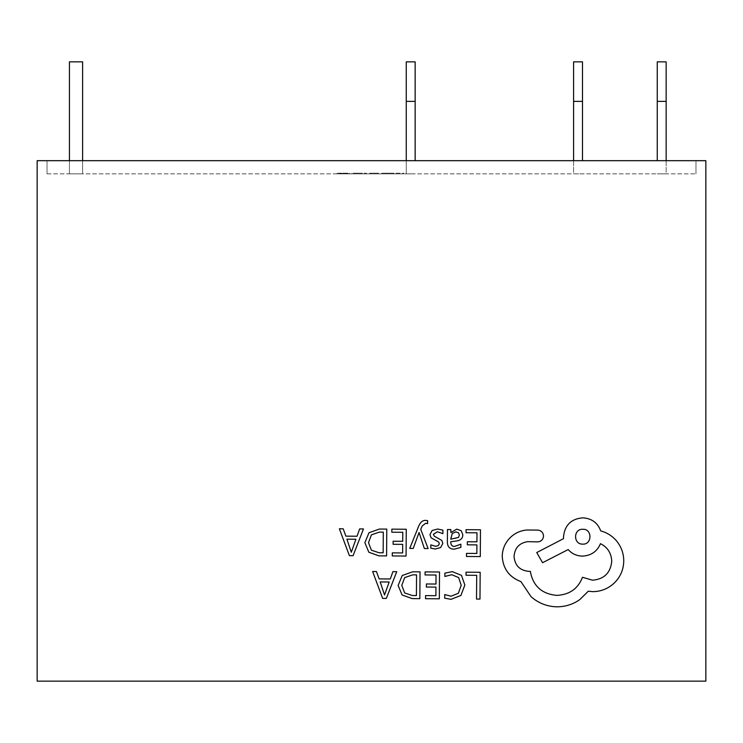 <?xml version="1.0" encoding="UTF-8"?>
<svg xmlns="http://www.w3.org/2000/svg" width="743" height="743" viewBox="0 0 743 743"><rect width="100%" height="100%" fill="white"/><g stroke="black" fill="none" stroke-linecap="round" stroke-linejoin="round"><path stroke-width="0.56" stroke-dasharray="3.71 2.79" d="M415.151 101.382L415.151 61.855L406.254 61.855L406.254 101.382L415.151 101.382L415.151 160.674M406.254 101.382L406.254 173.853L415.151 173.853L406.254 173.853L406.254 160.674M69.433 160.674L69.433 61.855L82.612 61.855L69.433 61.855L69.433 173.853L69.433 61.855L82.612 61.855L82.612 173.853L82.612 61.855L82.612 173.853L69.433 173.853L82.612 173.853L69.433 173.853L82.612 173.853L82.612 160.674M582.484 160.674L582.484 61.855L573.596 61.855L573.596 173.853L582.484 173.853L573.596 173.853L573.596 160.674M573.596 101.382L582.484 101.382M666.155 160.674L666.155 173.853L657.258 173.853L666.155 173.853L666.155 61.855L657.258 61.855L657.258 160.674M657.258 101.382L666.155 101.382M409.737 548.408L413.219 548.436L419.061 532.517L424.355 548.52L428.107 548.538L420.742 529.387L422.238 525.923L425.693 523.248L427.596 523.648L427.615 520.657L425.451 520.369C422.516 520.351 420.222 522.375 418.578 526.443L409.737 548.408M454.252 549.17L460.846 547.433L460.874 544.173L454.586 546.439C451.995 546.421 450.713 544.851 450.741 541.731L456.416 540.978C460.651 540.412 462.787 538.35 462.805 534.774L461.199 530.697L456.778 529.155L450.89 532.527L450.825 529.564L447.472 529.536L447.379 541.861C447.351 546.699 449.636 549.142 454.252 549.17M466.056 529.675L466.037 532.731L476.987 532.805L476.922 541.823L467.347 541.749L467.319 544.823L476.904 544.888L476.848 553.461L466.502 553.386L466.474 556.47L480.284 556.572L480.47 529.778L466.056 529.675M452.301 571.636L444.871 573.141L444.843 576.457L451.781 574.71L458.645 577.59L461.217 585.252L458.347 593.285L451.02 596.202L444.723 594.567L444.695 598.189L451.038 599.332L460.911 595.449L464.849 585.066L461.477 575.361L452.301 571.636M466.037 572.184L466.019 575.24L476.69 575.314L476.523 599.053L479.978 599.081L480.173 572.286L466.037 572.184M425.098 571.896L425.08 574.952L436.03 575.026L435.974 584.044L426.389 583.97L426.361 587.044L435.946 587.109L435.89 595.691L425.544 595.617L425.525 598.7L439.327 598.793L439.512 571.999L425.098 571.896M420.036 571.859L412.671 571.804L402.242 575.491L398.127 585.447L402.102 594.985L412.207 598.598L419.851 598.654L420.036 571.859M372.624 571.525L382.645 598.394L386.341 598.421L396.734 571.692L392.917 571.664L390.289 578.973L379.125 578.899L376.45 571.553L372.624 571.525M437.386 531.756L442.893 533.641L442.912 530.177L437.729 529.016L432.147 530.502L429.956 534.626L431.061 537.793L438.621 541.972L439.336 543.755L438.305 545.613L435.658 546.309L430.801 544.888L430.782 548.148L435.305 549.031L440.618 547.545L442.8 543.486L441.871 540.449L434.256 536.149L433.401 534.319L437.386 531.756M391.849 529.146L391.821 532.202L402.78 532.276L402.715 541.294L393.131 541.229L393.112 544.294L402.697 544.359L402.632 552.941L392.285 552.866L392.267 555.95L406.068 556.043L406.263 529.248L391.849 529.146M386.787 529.109L379.413 529.053L368.983 532.74L364.869 542.696L368.844 552.235L378.949 555.857L386.592 555.903L386.787 529.109M339.365 528.775L349.386 555.643L353.083 555.671L363.485 528.942L359.658 528.914L357.03 536.232L345.876 536.149L343.192 528.802L339.365 528.775M502.231 556.507C503.095 568.841 509.326 577.2 520.917 581.602L531.096 596.731C538.545 603.223 547.154 606.594 556.934 606.817C565.414 606.78 573.057 604.356 579.856 599.545L588.298 591.224L592.673 591.642C601.124 591.604 608.443 588.605 614.647 582.651C620.535 576.689 623.572 569.472 623.758 560.993C623.721 553.117 621.102 546.179 615.901 540.17C611.712 535.564 606.65 532.48 600.725 530.92C597.706 522.766 591.697 518.4 582.716 517.834C571.116 518.865 564.726 525.162 563.528 536.752L563.519 538.656L536.743 552.56L542.576 562.702L568.2 549.551C571.794 553.73 576.54 555.922 582.447 556.126C591.187 555.615 597.177 551.464 600.446 543.681C607.56 547.192 611.331 553.061 611.749 561.29C610.56 572.872 604.161 579.178 592.561 580.209L582.484 577.274C578.091 588.679 569.537 594.716 556.823 595.384C541.851 594.01 533.01 586.004 530.326 571.376L528.802 571.367C519.756 570.448 514.834 565.46 514.045 556.405C514.769 547.832 519.376 542.91 527.864 541.638L537.579 541.898C541.173 541.573 543.152 539.622 543.532 536.037C543.235 532.638 541.406 530.651 538.043 530.093L526.806 530.01C519.97 530.632 514.175 533.446 509.41 538.461C504.729 543.607 502.342 549.616 502.231 556.507M345.792 173.853L337.155 173.853L352.015 173.853L337.155 173.193L345.792 173.193M376.32 173.853L369.689 173.853L378.531 173.853L370.098 173.853L376.32 173.853L370.497 173.853L376.32 173.853L376.32 173.193L369.689 173.193L369.689 173.853L369.689 173.193L378.531 173.193L378.531 173.853L378.531 173.193L370.098 173.193L370.098 173.853L370.098 173.193L376.32 173.193L376.32 173.853L376.32 173.193L370.497 173.193L370.497 173.853L370.497 173.193L376.32 173.193L376.32 173.853M385.97 173.853L393.994 173.853L381.744 173.853L391.784 173.853L385.97 173.853L385.97 173.193L381.744 173.193L381.744 173.853L381.744 173.193L381.744 173.853L381.744 173.193L385.598 173.193L385.598 173.853L385.617 173.193L391.784 173.193L391.784 173.853M401.629 173.853L395.406 173.853L403.839 173.853L401.629 173.853L401.629 173.193L395.406 173.193L395.406 173.853L395.406 173.193L403.839 173.193L403.839 173.853L403.839 173.193L401.629 173.193L401.629 173.853M47.032 173.853L695.968 173.853L47.032 173.853L47.032 160.674L695.968 160.674L47.032 160.674L47.032 173.853M353.222 173.853L366.475 173.853L353.222 173.853L353.222 173.193L366.475 173.193L353.222 173.193M705.85 681.145L705.85 160.674L37.15 160.674L37.15 681.145L705.85 681.145M695.968 160.674L695.968 173.853L695.968 160.674M391.784 173.193L385.97 173.193M386.276 173.193L393.994 173.193L381.744 173.193L386.276 173.193L386.276 173.853M393.994 173.193L393.994 173.853M361.841 173.193L355.433 173.193L361.841 173.193L361.832 173.853L364.265 173.853L355.433 173.853L361.841 173.853L361.841 173.193M361.999 173.193L361.999 173.853M366.475 173.193L366.475 173.853L366.475 173.193M364.265 173.193L364.265 173.853L364.265 173.193M361.934 173.193L361.934 173.853M355.433 173.193L355.433 173.853M347.483 173.193L341.975 173.193L347.483 173.193L347.483 173.853L341.975 173.853L347.483 173.853M343.582 173.193L343.582 173.853M337.155 173.193L337.155 173.853M352.015 173.193L352.015 173.853M349.609 173.193L349.609 173.853M348.03 173.193L348.03 173.853M341.232 173.193L341.232 173.853M339.56 173.193L339.56 173.853M341.975 173.193L341.975 173.853M344.446 173.193L344.446 173.853M344.706 173.193L344.706 173.853M344.761 173.193L344.761 173.853M345.021 173.193L345.021 173.853M412.365 595.524L416.414 595.552L416.563 574.887L412.671 574.859L404.684 577.599L401.768 585.373L404.647 592.942L412.365 595.524M389.174 582.001L380.175 581.936L384.549 594.976L389.174 582.001M455.236 538.601L458.496 537.44L459.406 535.025L458.45 532.787L455.886 531.904L452.236 533.437L450.769 537.328L450.76 539.167L455.236 538.601M379.106 552.773L383.156 552.801L383.304 532.137L379.413 532.109L371.426 534.849L368.509 542.622L371.389 550.191L379.106 552.773M355.916 539.251L346.916 539.186L351.29 552.235L355.916 539.251M582.828 529.267C573.113 528.765 573.262 544.582 582.726 544.127C592.264 544.786 592.385 528.737 582.828 529.267"/><path stroke-width="1.11" d="M415.151 101.382L406.254 101.382L406.254 61.855L415.151 61.855L415.151 160.674M406.254 101.382L406.254 160.674M582.484 101.382L573.596 101.382L573.596 61.855L582.484 61.855L582.484 160.674M573.596 101.382L573.596 160.674M69.433 160.674L69.433 61.855L82.612 61.855L82.612 160.674M666.155 101.382L657.258 101.382L657.258 61.855L666.155 61.855L666.155 160.674M657.258 101.382L657.258 160.674M705.85 681.145L705.85 160.674L37.15 160.674L37.15 681.145L705.85 681.145M466.037 572.184L466.019 575.24L476.69 575.314L476.523 599.053L479.978 599.081L480.173 572.286L466.037 572.184M452.301 571.636L444.871 573.141L444.843 576.457L451.781 574.71L458.645 577.59L461.217 585.252L458.347 593.285L451.02 596.202L444.723 594.567L444.695 598.189L451.038 599.332L460.911 595.449L464.849 585.066L461.477 575.361L452.301 571.636M425.098 571.896L425.08 574.952L436.03 575.026L435.974 584.044L426.389 583.97L426.361 587.044L435.946 587.109L435.89 595.691L425.544 595.617L425.525 598.7L439.327 598.793L439.512 571.999L425.098 571.896M420.036 571.859L412.671 571.804L402.242 575.491L398.127 585.447L402.102 594.985L412.207 598.598L419.851 598.654L420.036 571.859M416.414 595.552L416.563 574.887L412.671 574.859L404.684 577.599L401.768 585.373L404.647 592.942L412.365 595.524L416.414 595.552M372.624 571.525L382.645 598.394L386.341 598.421L396.734 571.692L392.917 571.664L390.289 578.973L379.125 578.899L376.45 571.553L372.624 571.525M389.174 582.001L380.175 581.936L384.549 594.976L389.174 582.001M466.056 529.675L466.037 532.731L476.987 532.805L476.922 541.823L467.347 541.749L467.319 544.823L476.904 544.888L476.848 553.461L466.502 553.386L466.474 556.47L480.284 556.572L480.47 529.778L466.056 529.675M454.252 549.17L460.846 547.433L460.874 544.173L454.586 546.439C451.995 546.421 450.713 544.851 450.741 541.731L456.416 540.978C460.651 540.412 462.787 538.35 462.805 534.774L461.199 530.697L456.778 529.155L450.89 532.527L450.825 529.564L447.472 529.536L447.379 541.861C447.351 546.699 449.636 549.142 454.252 549.17M458.496 537.44L459.406 535.025L458.45 532.787L455.886 531.904L452.236 533.437L450.76 539.167L458.496 537.44M437.386 531.756L442.893 533.641L442.912 530.177L437.729 529.016L432.147 530.502L429.956 534.626L431.061 537.793L438.621 541.972L439.336 543.755L438.305 545.613L435.658 546.309L430.801 544.888L430.782 548.148L435.305 549.031L440.618 547.545L442.8 543.486L441.871 540.449L434.256 536.149L433.401 534.319L437.386 531.756M409.737 548.408L413.219 548.436L419.061 532.517L424.355 548.52L428.107 548.538L420.742 529.387L422.238 525.923L425.693 523.248L427.596 523.648L427.615 520.657L425.451 520.369C422.516 520.351 420.222 522.375 418.578 526.443L409.737 548.408M391.849 529.146L391.821 532.202L402.78 532.276L402.715 541.294L393.131 541.229L393.112 544.294L402.697 544.359L402.632 552.941L392.285 552.866L392.267 555.95L406.068 556.043L406.263 529.248L391.849 529.146M386.787 529.109L379.413 529.053L368.983 532.74L364.869 542.696L368.844 552.235L378.949 555.857L386.592 555.903L386.787 529.109M383.156 552.801L383.304 532.137L379.413 532.109L371.426 534.849L368.509 542.622L371.389 550.191L379.106 552.773L383.156 552.801M339.365 528.775L349.386 555.643L353.083 555.671L363.485 528.942L359.658 528.914L357.03 536.232L345.876 536.149L343.192 528.802L339.365 528.775M355.916 539.251L346.916 539.186L351.29 552.235L355.916 539.251M502.231 556.507C503.095 568.841 509.326 577.2 520.917 581.602L531.096 596.731C538.545 603.223 547.154 606.594 556.934 606.817C565.414 606.78 573.057 604.356 579.856 599.545L588.298 591.224L592.673 591.642C601.124 591.604 608.443 588.605 614.647 582.651C620.535 576.689 623.572 569.472 623.758 560.993C623.721 553.117 621.102 546.179 615.901 540.17C611.712 535.564 606.65 532.48 600.725 530.92C597.706 522.766 591.697 518.4 582.716 517.834C571.116 518.865 564.726 525.162 563.528 536.752L563.519 538.656L536.743 552.56L542.576 562.702L568.2 549.551C571.794 553.73 576.54 555.922 582.447 556.126C591.187 555.615 597.177 551.464 600.446 543.681C607.56 547.192 611.331 553.061 611.749 561.29C610.56 572.872 604.161 579.178 592.561 580.209L582.484 577.274C578.091 588.679 569.537 594.716 556.823 595.384C541.851 594.01 533.01 586.004 530.326 571.376L528.802 571.367C519.756 570.448 514.834 565.46 514.045 556.405C514.769 547.832 519.376 542.91 527.864 541.638L537.579 541.898C541.173 541.573 543.152 539.622 543.532 536.037C543.235 532.638 541.406 530.651 538.043 530.093L526.806 530.01C519.97 530.632 514.175 533.446 509.41 538.461C504.729 543.607 502.342 549.616 502.231 556.507M582.828 529.267C573.113 528.765 573.262 544.582 582.726 544.127C592.264 544.786 592.385 528.737 582.828 529.267"/></g></svg>
